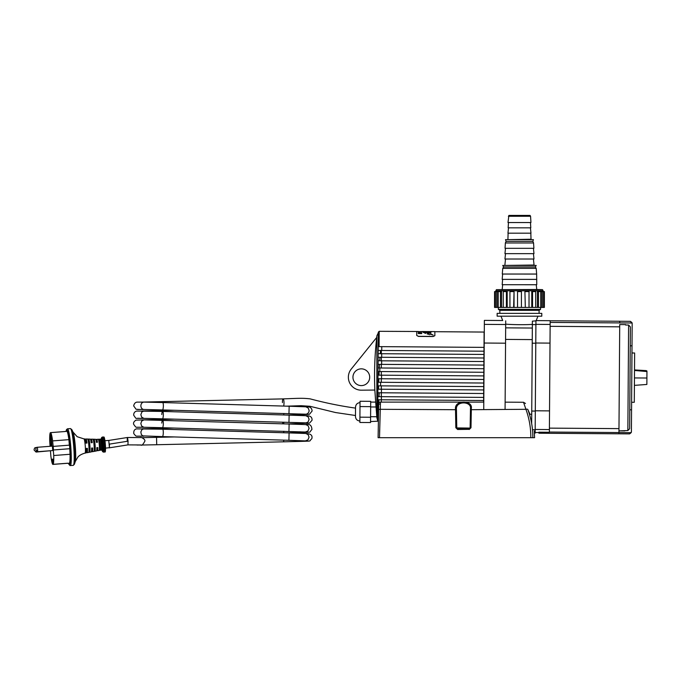 <?xml version="1.0" encoding="UTF-8"?>
<svg xmlns="http://www.w3.org/2000/svg" width="681" height="681" viewBox="0 0 681 681"><rect width="100%" height="100%" fill="white"/><g stroke="black" fill="none" stroke-linecap="round" stroke-linejoin="round"><path stroke-width="1.02" d="M535.938 320.845L532.38 321.16L531.657 423.565M532.227 343.19L535.785 343.215L535.147 433.142L534.449 433.133M532.482 429.72L535.172 429.745M381.317 402.122L381.317 399.781M381.317 396.674L381.317 392.784M381.317 389.226L381.317 385.855M381.317 382.305L381.317 378.747M381.317 375.188L381.317 371.554M381.317 367.995L381.317 364.352M381.317 360.802L381.317 357.27M381.317 353.72L381.317 350.477M377.674 420.517L376.857 417.734L375.691 402.113L370.694 402.079M378.381 421.326L377.674 421.207L377.793 404.08L377.776 406.744L378.636 406.753M483.612 402.122L483.646 397.398L377.844 396.648L377.827 399.756L377.946 382.279L377.921 385.838L380.594 385.855L380.619 382.296L377.946 382.279L377.998 375.163L377.972 378.721L381.53 378.747L381.556 375.188L377.998 375.163L378.023 371.528L379.802 371.545L379.828 367.987L378.049 367.97L378.151 353.694L378.125 357.253L381.683 357.278L381.709 353.72L378.151 353.694L378.295 332.881L378.176 350.451L381.735 350.477L381.76 346.646L378.202 346.629L378.176 350.451L378.304 332.192L378.202 346.629M380.245 353.711L380.619 350.468M379.045 396.657L379.215 392.767M378.738 382.279L378.866 378.73M379.317 367.978L379.504 364.344M379.709 360.785L379.947 357.261M378.764 404.088L378.925 399.764M378.244 421.207L378.593 409.179M378.517 389.209L378.619 385.838M379.002 375.171L379.155 371.537M374.839 390.051C374.107 372.49 374.737 354.946 376.746 337.401L351.226 369.093A12.965 12.965 0 0 0 361.458 390.187L374.839 390.051L375.691 402.113M361.322 368.847A8.376 8.376 0 0 1 368.574 381.411A8.376 8.376 0 0 1 354.069 381.411A8.376 8.376 0 0 1 361.322 368.847M483.646 397.398L483.825 372.277L379.802 371.545M483.723 386.587L380.594 385.855M483.629 400.505L381.386 399.781L381.403 396.674M380.245 404.097L377.793 404.08L377.776 406.744L377.827 399.756L381.386 399.781M483.825 372.277L483.927 358.002L381.683 357.278M483.876 365.084L381.632 364.361L381.658 360.802L378.1 360.777L378.074 364.335L381.632 364.361M483.774 379.47L381.53 378.747M483.68 393.507L381.428 392.784L381.454 389.226L377.904 389.2L377.878 392.758L381.428 392.784M483.927 358.002L483.978 351.2L381.735 350.477M377.674 421.198L370.558 421.573M377.844 396.648L377.827 399.756M377.946 382.279L377.921 385.838L377.946 382.279M377.998 375.163L377.972 378.721L377.998 375.163M378.049 367.97L378.023 371.528L378.049 367.97M378.151 353.694L378.125 357.253L378.151 353.694M378.074 364.335L378.1 360.777M377.904 389.2L377.878 392.758M376.814 416.746L370.592 416.704M420.56 331.528L420.109 331.647M419.326 331.613L418.262 331.587M379.087 346.629L379.198 331.315L416.721 331.485L416.721 335.461L418.5 336.32L433.082 336.423L434.861 335.588L434.861 331.613L426.868 331.562L430.775 331.996M427.183 333.886L429.711 334.618L427.183 333.886L427.847 333.69L427.183 333.979M430.528 334.209L433.056 334.992L430.528 334.209L431.192 334.005L430.528 334.303M430.715 333.06L428.604 333.29L425.906 332.2L423.922 332.302L425.906 333.154L425.302 333.273L423.122 332.294L425.906 331.945L430.724 333.018M425.906 333.154L425.302 333.358M423.846 331.536L421.718 331.528L421.718 333.605L418.262 333.579L418.262 331.502L416.721 331.485M426.417 331.562L426.868 331.562M430.75 331.936L425.557 331.553M423.131 331.562L424.272 331.553M431.431 331.97L429.524 331.732M430.707 333.043L425.906 332.03L423.122 332.388M433.056 335.086L431.192 334.099M429.711 334.711L427.847 333.784M434.861 335.682L433.082 336.525L418.5 336.423L416.721 335.461M429.524 331.707L423.837 331.57M424.272 331.63L423.131 331.656M425.906 333.239L423.922 332.396M426.885 332.251L429.949 332.932M420.33 332.26L419.326 332.311M419.326 331.936L420.33 332.03M419.326 331.638L420.56 331.69M419.326 332.754L420.56 332.686L419.615 332.847M420.56 332.873L419.326 332.966M483.978 351.2L484.114 332.056L434.861 331.707M483.74 409.307L484.37 320.393L502.706 320.521L500.978 316.188M505.711 320.845C501.71 320.428 501.71 320.428 505.711 320.845L505.081 409.307M532.355 324.352C526.668 324.931 510.333 324.701 505.685 324.105M498.373 307.429L498.373 309.353L540.569 309.353L540.569 307.429M540.569 309.353L539.08 310.332L499.854 310.332L498.373 309.353M499.854 310.332L499.854 313.362M541.787 313.362L497.147 313.362L497.147 316.188L541.787 316.188L541.787 313.362M370.66 406.642L370.702 401.339L360.028 401.262L359.994 406.566L370.66 406.642L370.549 422.552L359.883 422.475L359.994 406.566M360.019 402.65C357.321 402.897 355.831 404.369 355.542 407.068L355.473 416.542C355.72 419.249 357.193 420.739 359.891 421.02M370.592 417.249L359.917 417.172M376.125 406.991L370.66 406.957M484.004 347.378L381.76 346.646M483.953 354.443L381.709 353.72M483.902 361.526L381.658 360.802M483.85 368.719L379.828 367.987M483.799 375.912L381.556 375.188M483.748 383.028L380.619 382.296M483.706 389.949L381.454 389.226M483.706 402.122L484.293 332.107M378.917 437.687L378.449 437.687M483.791 402.122L380.466 402.122L379.513 437.687L534.585 437.687L534.296 431.013M379.649 429.992L379.606 432.341M530.797 437.687C530.908 428.094 529.282 418.628 525.928 409.307L523.519 402.267L505.132 402.156M471.337 408.319L470.997 427.728L469.218 429.49L469.252 428.792L457.658 428.792L456.772 427.923L456.457 410.047L456.772 427.932L457.658 428.792L457.606 429.49L455.827 427.728L455.521 409.656A34.961 28.679 -138.6 0 1 455.521 409.307C454.074 399.543 472.818 399.994 471.337 408.319A0.885 0.477 -179 0 0 470.469 408.779L470.137 427.923L469.252 428.792A0.885 0.885 0 0 0 469.328 428.792L469.303 428.792M529.997 414.286L527.843 409.511C531.248 418.772 532.917 428.162 532.831 437.687M378.372 421.914L378.287 427.013L378.372 421.914M523.519 402.267L525.485 403.475M378.1 437.687L378.696 404.344M378.687 404.088L378.687 403.867A1.779 1.779 0 0 1 380.466 402.122M455.521 409.656L456.457 410.047A36.706 30.671 -135.1 0 1 456.457 409.707C455.112 400.59 471.788 401.007 470.469 408.779L470.469 408.779M456.755 427.013L456.772 427.923L470.12 428.077M470.12 428.068A0.885 0.885 0 0 0 470.137 427.923L470.997 427.728M470.452 409.707L525.928 409.307A2.222 0.928 -20.5 0 1 527.843 409.511M457.606 429.49L469.218 429.336M646.184 371.188L646.95 371L646.133 370.609L634.513 369.928L646.133 370.609M634.403 385.369L646.856 384.459L646.95 371.23L646.158 371.179M634.454 377.938L646.899 378.015M646.124 371.162L634.505 370.464L646.95 371.554M629.159 433.874L618.944 433.806L618.952 432.588L631.142 432.673C628.997 434.427 629.006 434.282 631.168 432.248M631.142 432.673A2.503 2.503 -179.6 0 0 631.406 431.584L631.559 409.817L629.78 409.809M549.38 432.052L618.952 432.546L618.961 430.894L627.856 430.545L629.644 428.715L630.368 326.889L628.606 325.033L625.558 325.016M625.567 324.599L619.719 324.556L618.952 432.588M618.961 430.869L624.809 430.911M630.231 345.795L632.011 345.812L631.559 409.817M629.959 321.338L619.736 321.262L619.727 322.905L631.942 322.998L550.154 322.411M631.925 322.564C629.797 320.785 629.806 320.93 631.942 322.998L631.942 322.998C629.806 320.93 629.797 320.785 631.925 322.564A2.503 2.503 0.4 0 1 632.172 323.662L632.164 324.045A2.503 2.503 -179.6 0 0 631.942 322.998M632.011 345.812L632.164 324.045M618.944 433.806L538.926 433.235L538.926 432.188L549.38 432.265L549.397 429.558L535.172 429.456M618.978 428.621L549.405 428.128M619.701 326.829L550.129 326.335M549.524 410.89L535.3 410.788L535.938 320.606L550.171 320.7L549.397 429.558M631.959 352.979L634.632 352.996L634.283 402.284L631.61 402.267M495.181 307.429L494.559 307.429L494.559 291.587L495.181 291.587L495.181 307.429L497.658 307.429L497.658 291.587L496.381 291.587L496.381 307.429M495.181 291.587L496.381 291.587M500.467 291.587L498.186 291.587L498.186 307.429L501.548 307.429L501.548 291.587L500.467 291.587L500.467 307.429M506.409 291.587L503.268 291.587L503.268 307.429L507.192 307.429L507.192 291.587L506.409 291.587L506.409 307.429M513.627 291.587L509.933 291.587L509.933 307.429L514.044 307.429L514.044 291.587L513.627 307.429M517.534 291.587L517.534 307.429L521.425 307.429L521.425 291.587L517.534 291.587M525.323 307.429L524.915 291.587L525.323 307.429L529.026 307.429L529.026 291.587L525.323 291.587M532.542 307.429L531.759 307.429L531.759 291.587L532.542 291.587L532.542 307.429L535.692 307.429L535.692 291.587L532.542 291.587M538.484 307.429L537.403 307.429L537.403 291.587L538.484 291.587L538.484 307.429L540.765 307.429L540.765 291.587L538.484 291.587M542.561 307.429L541.293 307.429L541.293 291.587L542.561 291.587L542.561 307.429L544.374 307.429L544.374 291.587L543.761 291.587L543.761 307.429M542.561 291.587L543.761 291.587M535.351 266.978L503.582 266.978L502.757 265.445L536.185 265.445L535.351 266.978L536.185 268.365L536.654 274.043L536.756 284.709L536.27 284.752L536.756 289.476L542.527 289.655L543.123 290.787L495.819 290.787L495.819 291.587M543.123 290.787L543.123 291.587M498.186 307.429L497.658 307.429M503.268 307.429L501.548 307.429M509.933 307.429L507.192 307.429M517.534 307.429L514.044 307.429M524.915 307.429L521.425 307.429M531.759 307.429L529.026 307.429M537.403 307.429L535.692 307.429M541.293 307.429L540.765 307.429M530.567 216.269L530.048 215.409L508.886 215.409L507.992 222.542L530.942 222.542L530.567 216.269L508.375 216.269M507.992 222.542L530.942 222.542M530.473 222.568L530.788 227.837L508.145 227.837L508.469 222.568M508.145 227.837L530.788 227.837M530.431 227.854L530.976 233.174L507.958 233.174L508.511 227.854M507.958 233.174L530.976 233.174M530.822 233.191L531.027 239.227L507.294 239.661M531.027 239.227L531.64 239.661M506.085 241.363L532.857 241.363L533.436 239.661L505.498 239.661L506.085 241.363L505.37 242.964L505.047 248.318L533.887 248.318L533.563 242.964L505.37 242.964M532.857 241.363L533.563 242.964M505.047 248.318L533.887 248.318M533.436 248.344L533.981 253.655L504.953 253.655L505.498 248.344M504.953 253.655L533.981 253.655M533.436 253.707L533.981 259.018L504.953 259.018L505.498 253.707M504.953 259.018L533.981 259.018M533.436 259.069L534.049 265.028L504.289 265.445M534.049 265.028L534.645 265.445M536.185 268.365L502.757 268.365L502.28 274.043L536.654 274.043M536.313 274.068L502.28 274.043M536.756 279.372L502.178 279.372L502.621 274.068M536.313 279.406L502.178 279.372M536.756 284.709L502.178 284.709L502.621 279.406M536.27 284.752L502.178 284.709M536.756 289.476L496.406 289.655L495.819 290.787M542.527 289.655L496.406 289.655M140.669 444.957L141.078 444.974C141.665 445.91 142.899 444.684 144.798 441.288C145.853 439.288 140.226 436.649 140.703 437.577L127.39 437.5L108.764 440.445L109.42 447.706L105.512 448.124M140.916 444.965L127.951 444.88L128.054 441.177C127.475 436.547 127.211 436.419 127.27 440.811M109.42 447.706L109.411 443.884M141.078 444.974L137.562 445.042A3.686 3.669 -93.9 0 1 136.558 444.923M355.525 408.115L355.533 408.115C340.619 406.038 325.492 402.948 310.127 398.862C302.39 397.942 298.397 398.325 283.143 398.887L283.143 398.887A3.686 0.783 88.7 0 1 284.003 402.548A3.686 0.783 88.7 0 1 283.543 406.08M50.096 446.293L49.722 441.509A16.003 1.634 -94.4 0 1 50.309 432.699L51.118 445.944L51.492 445.417L51.918 445.774L50.666 432.622L65.223 431.507A16.003 1.634 -94.4 0 0 65.053 431.448A16.003 1.634 -94.4 0 0 64.899 431.533M53.467 449.945A16.003 1.634 -94.4 0 0 53.186 446.404L69.505 445.153A16.003 1.634 85.6 0 1 69.777 448.702L53.297 449.988L53.731 455.521A16.003 1.634 -94.4 0 1 53.144 464.331L52.829 459.096L52.292 459.207L52.786 464.408A16.003 1.634 -94.4 0 1 50.871 456.134L50.462 450.958M65.053 431.448L66.815 431.311A16.003 1.634 85.6 0 1 68.9 439.654L52.59 440.905L53.186 446.404M52.59 440.905A16.003 1.634 -94.4 0 0 50.666 432.622M36.17 450.958L36.05 452.065L51.126 450.677M37.753 451.699L52.743 450.55L52.403 446.123L37.412 447.272L37.753 451.699L35.77 449.63C35.974 447.902 36.527 447.119 37.412 447.272M85.9 442.778L86.496 443.093M91.126 442.378L91.79 442.693M96.353 441.978L97.085 442.292M99.145 443.237L99.937 443.178L100.422 449.486A1304.907 1297.995 -102 0 1 99.375 449.698A5.542 0.562 85.6 0 0 99.29 444.795A5.542 0.562 85.6 0 0 98.626 440.02A1304.907 1297.995 -102 0 1 99.69 440.071A5.422 0.553 85.6 0 1 100.337 444.719A5.422 0.553 85.6 0 1 100.422 449.486M99.392 446.438L100.184 446.37M93.918 443.637L94.642 443.586L94.889 446.779L94.165 446.838M88.683 444.038L89.347 443.986L89.603 447.187L88.93 447.238M96.813 447.715L97.511 447.664L96.821 448.183M91.594 448.115L92.224 448.064L91.603 448.583M86.368 448.515L86.93 448.473L86.376 448.983M85.687 441.305A6.887 0.698 85.6 0 1 86.044 438.981A6.887 0.698 85.6 0 1 86.989 443.05L85.951 443.127A7.006 0.715 85.6 0 0 84.98 438.939L84.001 438.913A7.116 0.724 -94.4 0 0 83.984 438.913M85.091 453.095C79.209 454.661 77.591 457.547 77.838 457.155L75.285 461.531A15.246 1.549 85.6 0 0 75.319 446.71A15.246 1.549 85.6 0 0 73.029 432.069L77.166 436.708L84.001 438.913A7.116 0.724 -94.4 0 1 85.261 445.936A7.116 0.724 -94.4 0 1 85.091 453.095L86.044 452.916A7.006 0.715 85.6 0 0 86.359 448.447L87.406 448.37A6.887 0.698 85.6 0 1 87.1 452.712L91.297 451.92A6.418 0.655 85.6 0 0 91.586 448.055L92.633 447.979A6.299 0.638 85.6 0 1 92.344 451.724L96.54 450.933A5.831 0.596 85.6 0 0 96.813 447.664A1595.762 21.707 -4.5 0 1 97.86 447.587A5.712 0.579 85.6 0 1 97.587 450.737L97.587 450.737A5.712 0.579 85.6 0 1 96.898 448.175M92.344 451.724A6.299 0.638 85.6 0 1 91.612 449.12M87.1 452.712A6.887 0.698 85.6 0 1 86.393 450.473M86.044 438.981L90.309 439.126A6.418 0.655 85.6 0 1 91.177 442.735L92.216 442.659A6.299 0.638 85.6 0 0 91.382 439.16A6.299 0.638 85.6 0 0 91.05 441.841M91.382 439.16L95.646 439.305A5.831 0.596 85.6 0 1 96.404 442.344A1595.762 21.707 175.5 0 1 97.443 442.267A5.712 0.579 85.6 0 0 96.711 439.339A5.712 0.579 85.6 0 0 96.421 441.969M93.28 439.764A1922.131 1911.95 -102 0 1 94.344 439.815A6.01 0.613 85.6 0 1 95.102 445.11A6.01 0.613 85.6 0 1 95.187 450.55A1922.131 1911.95 -102 0 1 94.14 450.762A6.129 0.621 85.6 0 0 94.055 445.187A6.129 0.621 85.6 0 0 93.28 439.764M87.934 439.526L89.007 439.577A6.597 0.672 85.6 0 1 89.866 445.502A6.597 0.672 85.6 0 1 89.943 451.597L88.896 451.809A6.716 0.681 85.6 0 0 88.828 445.578A6.716 0.681 85.6 0 0 87.934 439.526M99.69 440.071L99.937 443.178M94.642 443.586L94.344 439.815M95.187 450.55L94.889 446.779M89.347 443.986L89.007 439.577M89.943 451.597L89.603 447.187M69.777 448.702L70.041 454.27A16.003 1.634 85.6 0 1 69.266 463.225L67.504 463.361A16.003 1.634 -94.4 0 0 67.691 463.216L53.144 464.331M68.9 439.654L69.334 445.17M70.041 454.27L53.731 455.521M52.786 464.408L67.334 463.293A16.003 1.634 -94.4 0 0 67.504 463.361M52.829 459.105L52.377 459.207L52.675 461.846A0.885 0.885 -102 0 0 53.092 462.535M52.675 461.846L53.101 462.646M51.015 434.265L50.598 435.253L50.309 434.41L51.211 445.927M51.347 439.603L50.956 437.432L51.296 441.867L51.347 439.603M50.598 435.253A0.885 0.885 -102 0 1 50.905 434.512M53.297 449.988L69.607 448.736M87.406 448.37L86.93 448.473M532.355 324.599L535.913 324.624M531.742 411.052L535.3 411.077M381.292 353.72L381.292 350.477M381.292 367.995L381.292 364.352M381.292 360.794L381.292 357.27M381.292 402.122L381.292 399.781M381.292 396.674L381.292 392.784M381.292 389.226L381.292 385.855M381.292 382.305L381.292 378.747M381.292 375.188L381.292 371.554M376.857 417.734L376.857 335.844L378.295 332.881M505.66 327.85L532.329 328.046M484.344 324.369L505.685 324.522M529.452 414.278L531.725 414.295M505.574 339.41L532.253 339.598M484.217 343.037L505.549 343.19M378.576 410.098A1.779 0.826 1 0 1 380.032 409.307L456.457 409.707M628.606 325.033L627.856 430.545M550.01 343.113L535.785 343.011M550.137 324.437L535.913 324.343M128.054 441.177L109.428 444.123M136.302 444.923L140.788 444.982M282.436 402.607A3.686 0.783 88.7 0 1 283.143 398.887L142.167 402.096M156.639 402.377L156.63 401.799M137.468 409.485L143.946 409.477A3.686 3.082 90.4 0 1 143.921 409.477A3.686 3.082 90.4 0 1 140.882 405.876L140.882 405.765A3.686 3.082 90.4 0 1 143.972 402.105A3.686 3.082 90.4 0 0 143.972 402.105L137.06 402.113C135.332 402.309 134.2 403.561 133.655 405.876L136.055 409.255L140.073 409.511A3.686 3.439 -90.2 0 0 140.55 409.477M143.997 402.105L162.682 402.548A3.686 0.783 91.7 0 1 163.346 406.412A3.686 0.783 91.7 0 1 162.461 409.928L305.488 414.193A3.686 3.439 92.6 0 0 305.539 414.193L307.727 414.312L306.773 413.997M162.682 402.548L289.17 406.234L288.957 413.614M301.921 414.686L309.497 414.252L312.111 411.001C311.864 407.723 309.77 406.327 305.82 406.821L308.238 408.03L309.114 410.498A3.686 3.439 92.6 0 1 305.539 414.193M287.161 415.07L301.904 414.686L300.006 413.963M283.526 414.967A3.686 0.783 -91.3 0 0 283.9 413.469M156.613 411.264L156.604 410.686L142.15 410.992M161.797 414.567A3.686 0.783 91.7 0 1 162.665 411.443L136.651 411.06C134.685 411.613 133.68 412.975 133.663 415.155C137.119 420.186 134.915 417.691 140.056 418.398L140.533 418.372M143.946 410.992L141.878 411.945L140.856 414.661L141.674 417.198L143.929 418.372L137.443 418.372M288.94 422.501L289.144 415.129L162.665 411.443A3.686 0.783 91.7 0 1 163.304 415.682A3.686 0.783 91.7 0 1 162.436 418.815L306.748 422.884M287.135 423.965L309.489 423.139L312.034 420.271C312.264 417.027 310.187 415.504 305.803 415.708L308.212 416.9L309.097 419.394L308.05 422.033L305.522 423.08M301.87 423.582L299.98 422.85M282.564 422.322A3.686 0.783 -91.3 0 0 282.998 423.846M283.509 423.863A3.686 0.783 -91.3 0 0 283.883 422.365M156.596 420.16L156.587 419.573L142.125 419.879M137.426 427.268L143.904 427.259L141.657 426.085L140.839 423.548L141.631 421.105L143.929 419.879L136.004 420.126C133.885 421.496 133.118 422.935 133.714 424.416C136.677 428.298 135.196 427.004 140.039 427.293L140.507 427.259M161.797 423.088A3.686 0.783 91.7 0 1 162.64 420.33A3.686 0.783 91.7 0 1 163.261 424.953A3.686 0.783 91.7 0 1 162.418 427.711L307.684 432.086M143.955 419.879L289.127 424.016L288.923 431.396M301.879 432.469L301.853 432.469C313.269 431.967 308.365 432.869 311.924 429.532C311.694 425.293 309.642 423.642 305.778 424.595L308.118 425.719L309.08 428.281L307.94 431.013L305.505 431.975M287.118 432.852L301.87 432.469L299.963 431.745M283.483 432.75A3.686 0.783 -91.3 0 0 283.858 431.252M156.57 429.047L156.57 428.468L142.108 428.775M143.912 428.775L141.886 429.668L140.839 431.992L141.316 434.478L142.738 435.883L162.401 436.598A3.686 0.783 91.7 0 0 163.202 434.206A3.686 0.783 91.7 0 0 162.623 429.217L136.481 428.868C134.429 429.37 133.536 430.979 133.799 433.678C136.617 436.87 135.17 436.019 140.014 436.18L140.49 436.146M143.853 436.155L137.409 436.155M162.623 429.217L289.102 432.912L288.897 440.284L307.667 440.982M283.841 440.139A3.686 0.783 -91.3 0 1 283.219 441.833L301.828 441.356C313.243 440.982 308.399 441.45 311.779 438.785C312.8 435.389 310.791 433.618 305.76 433.491L308.093 434.606L309.055 437.176L307.931 439.892L305.48 440.862M301.828 441.356L299.938 440.633M283.219 441.833L156.715 444.736L156.545 437.355L141.852 437.67M35.931 448.302L35.718 447.63L36.553 447.57M100.465 439.466A5.303 0.536 85.6 0 1 100.473 439.466A5.303 0.536 85.6 0 1 101.409 444.702A5.303 0.536 85.6 0 1 101.282 450.039L97.587 450.737M75.285 461.531L74.45 464.178A17.902 1.822 -94.4 0 0 74.493 446.77A17.902 1.822 -94.4 0 0 71.803 429.575L73.029 432.069M66.083 431.362A17.561 1.788 -94.4 0 1 66.678 429.762A17.561 1.788 -94.4 0 1 70.058 450.703A17.561 1.788 -94.4 0 1 68.534 463.284L69.939 465.549L73.276 465.37A18.447 1.881 -94.4 0 0 73.735 446.83A18.447 1.881 -94.4 0 0 70.449 428.579A18.447 1.881 -94.4 0 0 70.424 428.579L71.803 429.575M70.33 465.591A18.447 1.881 -94.4 0 0 70.798 447.059A18.447 1.881 -94.4 0 0 67.513 428.8A18.447 1.881 -94.4 0 0 67.487 428.809L70.449 428.579M96.711 439.339L101.035 439.151A5.712 0.579 85.6 0 1 102.116 443.978A5.712 0.579 85.6 0 1 102.031 450.388A5.712 0.579 85.6 0 1 101.886 450.26L102.618 451.605A7.142 0.732 -94.4 0 0 102.805 451.767A7.142 0.732 -94.4 0 0 102.967 444.489A7.142 0.732 -94.4 0 0 101.69 437.525A7.142 0.732 -94.4 0 0 101.554 437.713L102.312 437.057A7.559 0.766 -94.4 0 0 102.303 437.066L103.359 436.981A7.559 0.766 -94.4 0 0 103.35 436.981C104.261 438.453 103.801 433.967 105.146 442.327C105.981 456.96 104.772 450.098 104.516 452.048A7.559 0.766 -94.4 0 0 104.525 452.048A7.559 0.766 -94.4 0 0 104.695 444.404A7.559 0.766 -94.4 0 0 103.359 436.981M102.618 451.605L103.461 452.133A7.559 0.766 -94.4 0 0 103.657 444.54A7.559 0.766 -94.4 0 0 102.312 437.057M104.84 450.737A6.844 0.698 -94.4 0 0 105.427 445.757A6.844 0.698 -94.4 0 0 104.108 437.636M376.746 337.41L376.857 335.844M425.761 331.553L424.569 331.545M421.718 331.613L420.56 331.604M536.194 320.606L537.956 316.188M539.08 310.332L539.08 313.362M379.198 331.315L378.304 332.192M619.736 321.262L550.163 320.768M538.926 432.546L535.147 432.52M508.12 233.191L507.915 239.227M505.498 259.069L504.885 265.028M503.582 266.978L502.757 268.365M502.663 284.752L502.178 289.476M108.764 440.42L104.942 440.709M127.96 444.88L109.343 447.826M286.675 406.165L301.13 405.697L309.923 406.276L335.537 412.541L355.482 415.495M142.227 409.477L140.133 409.511M143.921 409.477L162.461 409.928M289.17 406.234L305.88 406.821M174.098 410.277L156.604 410.686M142.21 418.372L140.116 418.398M143.895 418.372L162.436 418.815M289.144 415.129L305.854 415.708M174.081 419.164L156.587 419.573M142.184 427.259L140.09 427.293M143.878 427.259L162.418 427.711M289.127 424.016L305.837 424.603M174.064 428.06L156.57 428.468M142.167 436.155L140.073 436.18M162.401 436.598L288.897 440.284M289.102 432.912L305.812 433.491M174.038 436.947L156.545 437.355M156.715 444.736L140.048 445.076M36.05 452.065L34.067 449.996C34.28 448.268 34.825 447.477 35.718 447.63M73.276 465.37L74.45 464.178M67.513 428.8L66.491 429.592L66.057 431.371M101.282 450.039L101.886 450.26M101.035 439.151L101.554 437.713M103.461 452.133L104.516 452.048"/></g></svg>
